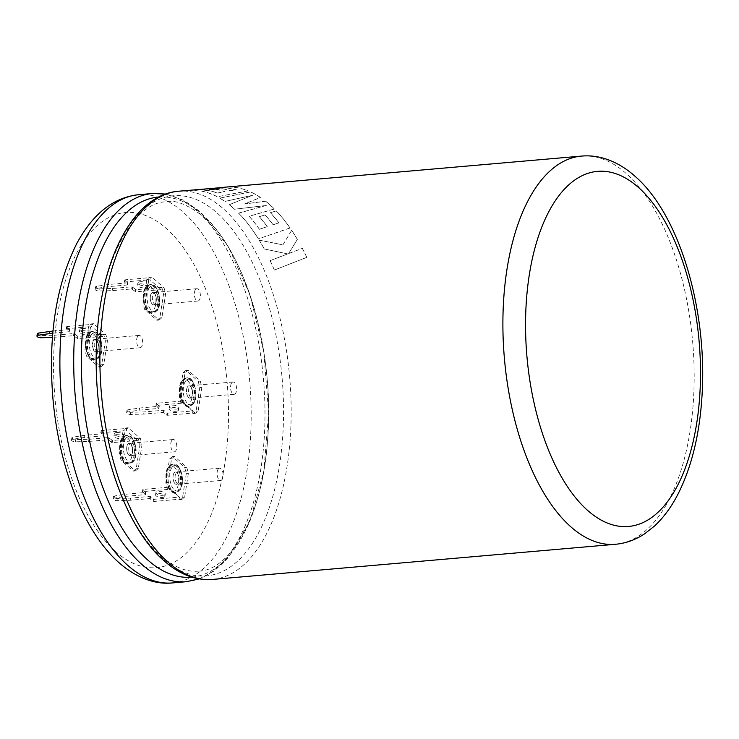 <?xml version="1.0" encoding="UTF-8"?>
<svg xmlns="http://www.w3.org/2000/svg" width="739" height="739" viewBox="0 0 739 739"><rect width="100%" height="100%" fill="white"/><g stroke="black" fill="none" stroke-linecap="round" stroke-linejoin="round"><path stroke-width="0.55" stroke-dasharray="3.69 2.77" d="M221.829 188.741L216.13 189.498L221.829 188.741A194.745 94.444 -95 0 1 230.688 190.801L236.397 189.858L226.891 187.946L220.601 187.724L195.743 190.403A194.745 94.444 -95 0 0 189.914 190.357L189.905 190.265A194.847 94.49 -95 0 1 195.743 190.311L218.365 187.854M221.82 188.648A194.847 94.49 -95 0 1 230.688 190.708L236.397 189.766L226.882 187.854L220.601 187.724M216.13 189.406A194.847 94.49 -95 0 1 224.998 191.669L217.349 192.999A194.847 94.49 -95 0 0 207.613 190.302L201.747 191.115A194.847 94.49 -95 0 1 217.34 196.768L248.119 190.819A194.847 94.49 -95 0 0 232.785 187.133A194.847 94.49 -95 0 0 225.155 187.17M189.905 190.265L197.498 189.581M265.587 201.137A194.847 94.49 -95 0 1 269.753 204.611A194.847 94.49 -95 0 1 274.372 208.952L249.145 216.268A194.847 94.49 -95 0 1 259.435 229.219L267.278 226.642A194.847 94.49 -95 0 0 259.306 216.638L265.079 214.92A194.847 94.49 -95 0 1 273.097 224.748L278.936 222.836A194.847 94.49 -95 0 0 270.363 212.638L276.303 210.92A194.847 94.49 -95 0 1 290.076 227.945L258.428 238.854A194.847 94.49 -95 0 0 242.05 216.749A194.847 94.49 -95 0 0 238.623 213.1L266.289 205.46L234.605 209.202A194.847 94.49 -95 0 0 233.053 207.807A194.847 94.49 -95 0 0 229.312 204.666L252.572 195.244L224.97 201.433A194.847 94.49 -95 0 0 219.806 198.135L250.595 191.881A194.847 94.49 -95 0 1 260.433 197.396L244.609 203.918L265.578 201.22A194.745 94.444 -95 0 1 274.354 209.035L274.372 208.952M287.674 253.92L264.266 248.951A194.847 94.49 -95 0 0 259.186 240.092L282.898 244.849L291.683 230.3A194.847 94.49 -95 0 1 297.374 239.381L288.653 253.514L302.353 248.359A194.847 94.49 -95 0 1 306.814 257.329L274.363 270.058A194.847 94.49 -95 0 0 270.16 260.618L287.674 253.92L264.266 248.951M270.16 260.618L287.647 253.985M264.239 249.015A194.745 94.444 -95 0 0 259.158 240.166L259.186 240.092M259.158 240.166L282.898 244.849M282.861 244.914L291.683 230.3M291.656 230.374A194.745 94.444 -95 0 1 297.346 239.445L297.374 239.381M297.346 239.445L288.653 253.514M288.616 253.579L302.353 248.359M302.325 248.424A194.745 94.444 -95 0 1 306.777 257.394L306.814 257.329M306.777 257.394L274.363 270.058M270.123 260.682A194.745 94.444 -95 0 1 274.326 270.114M219.806 198.135L250.595 191.974A194.745 94.444 -95 0 1 260.424 197.479L244.6 204.001L265.578 201.22M274.354 209.035L249.145 216.268M249.126 216.351A194.745 94.444 -95 0 1 259.417 229.293L259.435 229.219M259.417 229.293L267.278 226.642M267.259 226.716A194.745 94.444 -95 0 0 259.287 216.721L259.306 216.638M259.287 216.721L265.079 214.92M265.061 214.994A194.745 94.444 -95 0 1 273.079 224.822L273.097 224.748M273.079 224.822L278.936 222.836M278.917 222.91A194.745 94.444 -95 0 0 270.345 212.721L270.363 212.638M270.345 212.721L276.303 210.92M276.294 211.003A194.745 94.444 -95 0 1 290.048 228.018L290.076 227.945M290.048 228.018L258.428 238.854M238.623 213.1L238.605 213.183A194.745 94.444 -95 0 1 242.032 216.832A194.745 94.444 -95 0 1 258.401 238.928M238.605 213.183L266.289 205.46M266.271 205.544L234.605 209.202M234.586 209.285A194.745 94.444 -95 0 0 229.293 204.758L229.312 204.666M229.293 204.758L252.572 195.244M252.562 195.327L224.97 201.433M219.797 198.228A194.745 94.444 -95 0 1 224.961 201.525M189.914 190.357L214.809 188.279M209.322 189.507L215.298 189.119M215.308 189.221A194.745 94.444 -95 0 1 225.164 187.263A194.745 94.444 -95 0 1 232.794 187.226A194.745 94.444 -95 0 1 248.119 190.911L248.119 190.819M248.119 190.911L217.34 196.768M217.331 196.86A194.745 94.444 -95 0 0 201.747 191.216L201.747 191.115M201.747 191.216L207.613 190.302M207.622 190.394A194.745 94.444 -95 0 1 217.34 193.091L217.349 192.999M217.34 193.091L224.998 191.669M216.13 189.498A194.745 94.444 -95 0 1 224.998 191.761M195.419 289.651A6.18 2.993 -95 0 1 196.833 288.709A6.18 2.993 -95 0 1 200.112 293.023A6.18 2.993 -95 0 1 199.318 300.071A6.18 2.993 -95 0 1 197.904 301.013A6.18 2.993 -95 0 1 194.625 296.699A6.18 2.993 -95 0 1 195.419 289.651M151.356 293.494A6.18 2.993 -95 0 1 152.77 292.552A6.18 2.993 -95 0 1 156.049 296.866A6.18 2.993 -95 0 1 155.255 303.914A6.18 2.993 -95 0 1 153.841 304.856A6.18 2.993 -95 0 1 150.562 300.542A6.18 2.993 -95 0 1 151.356 293.494M137.657 336.374A6.18 2.993 -95 0 1 139.089 335.414A6.18 2.993 -95 0 1 142.368 339.718A6.18 2.993 -95 0 1 141.583 346.767A6.18 2.993 -95 0 1 140.161 347.727A6.18 2.993 -95 0 1 136.881 343.423A6.18 2.993 -95 0 1 137.657 336.374M93.604 340.217A6.18 2.993 -95 0 1 95.026 339.256A6.18 2.993 -95 0 1 98.305 343.561A6.18 2.993 -95 0 1 97.52 350.609A6.18 2.993 -95 0 1 96.098 351.57A6.18 2.993 -95 0 1 92.818 347.265A6.18 2.993 -95 0 1 93.604 340.217M231.649 382.941A6.18 2.993 -95 0 1 233.062 381.998A6.18 2.993 -95 0 1 236.341 386.312A6.18 2.993 -95 0 1 235.547 393.36A6.18 2.993 -95 0 1 234.134 394.303A6.18 2.993 -95 0 1 230.854 389.989A6.18 2.993 -95 0 1 231.649 382.941M187.586 386.783A6.18 2.993 -95 0 1 188.999 385.841A6.18 2.993 -95 0 1 192.279 390.155A6.18 2.993 -95 0 1 191.484 397.203A6.18 2.993 -95 0 1 190.071 398.145A6.18 2.993 -95 0 1 186.791 393.832A6.18 2.993 -95 0 1 187.586 386.783M82.195 328.467A4.748 1.884 8.9 0 1 86.962 329.169A4.748 1.884 8.9 0 1 89.123 331.183A4.748 1.884 8.9 0 1 86.657 332.411A4.748 1.884 8.9 0 1 81.89 331.719A4.748 1.884 8.9 0 1 79.729 329.705A4.748 1.884 8.9 0 1 82.195 328.467M81.853 330.629A4.748 1.884 8.9 0 1 86.62 331.321A4.748 1.884 8.9 0 1 88.782 333.335A4.748 1.884 8.9 0 1 86.324 334.573A4.748 1.884 8.9 0 1 81.549 333.871A4.748 1.884 8.9 0 1 79.396 331.866A4.748 1.884 8.9 0 1 81.853 330.629M98.093 339.672A6.18 2.993 -95 0 1 100.245 346.452A6.18 2.993 -95 0 1 97.751 351.422A6.18 2.993 -95 0 1 96.338 350.868A6.18 2.993 -95 0 1 94.195 344.088A6.18 2.993 -95 0 1 96.68 339.118A6.18 2.993 -95 0 1 98.093 339.672M96.024 339.848A6.18 2.993 -95 0 1 98.176 346.637A6.18 2.993 -95 0 1 95.682 351.607A6.18 2.993 -95 0 1 94.269 351.053A6.18 2.993 -95 0 1 92.126 344.263A6.18 2.993 -95 0 1 94.61 339.293A6.18 2.993 -95 0 1 96.024 339.848M91.534 323.867L92.098 324.366L91.756 326.518L102.924 336.374L103.266 334.222L103.82 334.712L105.381 340.993L101.668 364.697L98.758 367.034L86.481 356.189L84.92 349.907L88.634 326.204L91.534 323.867L93.604 323.691L105.889 334.536L107.451 340.808L103.737 364.512L100.827 366.849L88.551 356.004L86.99 349.723L90.703 326.028L93.604 323.691M84.92 349.907L86.99 349.723M86.481 356.189L88.551 356.004M88.634 326.204L90.703 326.028M103.266 334.222L78.011 336.421L73.826 333.538L54.372 335.238L41.116 335.589A3.067 1.219 8.9 0 1 37.292 333.825M53.005 331.026L69.364 329.594L66.843 326.564L92.098 324.366M103.82 334.712L105.889 334.536M105.381 340.993L107.451 340.808M101.668 364.697L103.737 364.512M98.758 367.034L100.827 366.849M102.924 336.374L77.669 338.582L73.494 335.691L52.451 337.427M52.802 333.169L69.023 331.746L66.501 328.716L91.756 326.518M40.774 337.741L41.116 335.589M54.03 337.39L54.372 335.238M175.993 411.281A4.748 1.884 -171.1 0 0 178.459 410.043A4.748 1.884 -171.1 0 0 176.298 408.039A4.748 1.884 -171.1 0 0 171.531 407.337A4.748 1.884 -171.1 0 0 169.065 408.575A4.748 1.884 -171.1 0 0 171.226 410.588A4.748 1.884 -171.1 0 0 175.993 411.281M176.335 409.129A4.748 1.884 -171.1 0 0 178.792 407.891A4.748 1.884 -171.1 0 0 176.63 405.887A4.748 1.884 -171.1 0 0 171.864 405.184A4.748 1.884 -171.1 0 0 169.407 406.422A4.748 1.884 -171.1 0 0 171.559 408.427A4.748 1.884 -171.1 0 0 176.335 409.129M190.727 397.416A6.18 2.993 -95 0 1 188.574 390.626A6.18 2.993 -95 0 1 191.068 385.656A6.18 2.993 -95 0 1 192.482 386.211A6.18 2.993 -95 0 1 194.634 393A6.18 2.993 -95 0 1 192.14 397.97A6.18 2.993 -95 0 1 190.727 397.416M188.657 397.591A6.18 2.993 -95 0 1 186.505 390.811A6.18 2.993 -95 0 1 188.999 385.841A6.18 2.993 -95 0 1 190.413 386.395A6.18 2.993 -95 0 1 192.565 393.176A6.18 2.993 -95 0 1 190.071 398.145A6.18 2.993 -95 0 1 188.657 397.591M193.147 413.572L192.583 413.083L192.925 410.93L181.757 401.074L181.424 403.226L180.861 402.727L179.309 396.455L183.013 372.752L185.923 370.415L198.209 381.259L199.761 387.541L196.057 411.235L193.147 413.572L195.216 413.397L182.93 402.552L181.378 396.27L185.083 372.567L187.992 370.23L200.278 381.075L201.839 387.356L198.126 411.06L195.216 413.397M199.761 387.541L201.839 387.356M198.209 381.259L200.278 381.075M196.057 411.235L198.126 411.06M181.424 403.226L156.169 405.425L158.691 408.455L139.228 410.154L127.635 411.974A3.067 1.219 -171.1 0 0 126.609 412.685A3.067 1.219 -171.1 0 0 130.443 414.45L143.699 414.099L163.153 412.399L167.328 415.281L192.583 413.083M180.861 402.727L182.93 402.552M179.309 396.455L181.378 396.27M183.013 372.752L185.083 372.567M185.923 370.415L187.992 370.23M181.757 401.074L156.502 403.272L159.024 406.302L139.569 408.002L127.967 409.812A3.067 1.219 -171.1 0 0 126.951 410.524A3.067 1.219 -171.1 0 0 130.775 412.297L144.031 411.946L163.495 410.247L167.67 413.129L192.925 410.93M144.031 411.946L143.699 414.099M130.775 412.297L130.443 414.45M127.967 409.812L127.635 411.974M139.569 408.002L139.228 410.154M140.355 281.725A4.748 1.884 8.9 0 1 145.121 282.427A4.748 1.884 8.9 0 1 147.283 284.432A4.748 1.884 8.9 0 1 144.816 285.67A4.748 1.884 8.9 0 1 140.05 284.968A4.748 1.884 8.9 0 1 137.888 282.963A4.748 1.884 8.9 0 1 140.355 281.725M140.013 283.878A4.748 1.884 8.9 0 1 144.779 284.58A4.748 1.884 8.9 0 1 146.941 286.584A4.748 1.884 8.9 0 1 144.484 287.822A4.748 1.884 8.9 0 1 139.708 287.12A4.748 1.884 8.9 0 1 137.556 285.115A4.748 1.884 8.9 0 1 140.013 283.878M156.252 292.921A6.18 2.993 -95 0 1 158.405 299.701A6.18 2.993 -95 0 1 155.911 304.68A6.18 2.993 -95 0 1 154.497 304.126A6.18 2.993 -95 0 1 152.345 297.337A6.18 2.993 -95 0 1 154.839 292.367A6.18 2.993 -95 0 1 156.252 292.921M154.183 293.097A6.18 2.993 -95 0 1 156.335 299.886A6.18 2.993 -95 0 1 153.841 304.856A6.18 2.993 -95 0 1 152.428 304.302A6.18 2.993 -95 0 1 150.276 297.521A6.18 2.993 -95 0 1 152.77 292.552A6.18 2.993 -95 0 1 154.183 293.097M149.694 277.125L150.257 277.615L149.915 279.767L161.084 289.623L161.416 287.471L161.98 287.97L163.541 294.242L159.827 317.946L156.917 320.283L144.632 309.438L143.08 303.156L146.784 279.462L149.694 277.125L151.763 276.94L164.049 287.785L165.61 294.067L161.896 317.761L158.987 320.098L146.701 309.262L145.149 302.981L148.862 279.277L151.763 276.94M143.08 303.156L145.149 302.981M144.632 309.438L146.701 309.262M146.784 279.462L148.862 279.277M161.416 287.471L136.161 289.679L131.985 286.787L112.531 288.487L99.275 288.838A3.067 1.219 8.9 0 1 95.442 287.074A3.067 1.219 8.9 0 1 96.467 286.363L108.06 284.543L127.524 282.852L125.002 279.822L150.257 277.615M161.98 287.97L164.049 287.785M163.541 294.242L165.61 294.067M159.827 317.946L161.896 317.761M156.917 320.283L158.987 320.098M161.084 289.623L135.828 291.831L131.653 288.949L112.189 290.639L98.934 290.99A3.067 1.219 8.9 0 1 95.109 289.226A3.067 1.219 8.9 0 1 96.125 288.515L107.728 286.704L127.182 285.005L124.66 281.975L149.915 279.767M107.728 286.704L108.06 284.543M96.125 288.515L96.467 286.363M98.934 290.99L99.275 288.838M112.189 290.639L112.531 288.487M171.799 440.462A6.18 2.993 -95 0 1 173.212 439.511A6.18 2.993 -95 0 1 176.501 443.834A6.18 2.993 -95 0 1 175.706 450.882A6.18 2.993 -95 0 1 174.293 451.825A6.18 2.993 -95 0 1 171.005 447.501A6.18 2.993 -95 0 1 171.799 440.462M127.736 444.305A6.18 2.993 -95 0 1 129.149 443.363A6.18 2.993 -95 0 1 132.438 447.677A6.18 2.993 -95 0 1 131.644 454.725A6.18 2.993 -95 0 1 130.23 455.667A6.18 2.993 -95 0 1 126.942 451.353A6.18 2.993 -95 0 1 127.736 444.305M116.734 432.537A4.748 1.884 8.9 0 1 121.501 433.23A4.748 1.884 8.9 0 1 123.662 435.243A4.748 1.884 8.9 0 1 121.196 436.481A4.748 1.884 8.9 0 1 116.429 435.779A4.748 1.884 8.9 0 1 114.268 433.775A4.748 1.884 8.9 0 1 116.734 432.537M116.392 434.689A4.748 1.884 8.9 0 1 121.168 435.391A4.748 1.884 8.9 0 1 123.321 437.396A4.748 1.884 8.9 0 1 120.863 438.633A4.748 1.884 8.9 0 1 116.097 437.931A4.748 1.884 8.9 0 1 113.935 435.927A4.748 1.884 8.9 0 1 116.392 434.689M132.641 443.733A6.18 2.993 -95 0 1 134.784 450.513A6.18 2.993 -95 0 1 132.299 455.492A6.18 2.993 -95 0 1 130.886 454.938A6.18 2.993 -95 0 1 128.734 448.148A6.18 2.993 -95 0 1 131.228 443.178A6.18 2.993 -95 0 1 132.641 443.733M130.563 443.908A6.18 2.993 -95 0 1 132.715 450.698A6.18 2.993 -95 0 1 130.23 455.667A6.18 2.993 -95 0 1 128.817 455.113A6.18 2.993 -95 0 1 126.665 448.333A6.18 2.993 -95 0 1 129.149 443.363A6.18 2.993 -95 0 1 130.563 443.908M126.083 427.936L126.637 428.426L126.304 430.578L137.463 440.435L137.805 438.282L138.359 438.781L139.92 445.054L136.207 468.757L133.297 471.094L121.02 460.249L119.459 453.968L123.173 430.274L126.083 427.936L128.152 427.752L140.428 438.596L141.99 444.878L138.276 468.572L135.376 470.909L123.09 460.074L121.529 453.792L125.242 430.089L128.152 427.752M119.459 453.968L121.529 453.792M121.02 460.249L123.09 460.074M123.173 430.274L125.242 430.089M137.805 438.282L112.55 440.49L108.374 437.599L88.911 439.299L75.655 439.65A3.067 1.219 8.9 0 1 71.831 437.885A3.067 1.219 8.9 0 1 72.847 437.174L84.449 435.354L103.903 433.654L101.382 430.634L126.637 428.426M138.359 438.781L140.428 438.596M139.92 445.054L141.99 444.878M136.207 468.757L138.276 468.572M133.297 471.094L135.376 470.909M137.463 440.435L112.208 442.643L108.033 439.76L88.569 441.451L75.313 441.802A3.067 1.219 8.9 0 1 71.489 440.038A3.067 1.219 8.9 0 1 72.514 439.326L84.107 437.506L103.571 435.816L101.049 432.786L126.304 430.578M84.107 437.506L84.449 435.354M72.514 439.326L72.847 437.174M75.313 441.802L75.655 439.65M88.569 441.451L88.911 439.299M162.497 497.458A4.748 1.884 -171.1 0 0 164.963 496.229A4.748 1.884 -171.1 0 0 162.802 494.215A4.748 1.884 -171.1 0 0 158.035 493.523A4.748 1.884 -171.1 0 0 155.569 494.751A4.748 1.884 -171.1 0 0 157.73 496.765A4.748 1.884 -171.1 0 0 162.497 497.458M162.839 495.306A4.748 1.884 -171.1 0 0 165.296 494.068A4.748 1.884 -171.1 0 0 163.134 492.063A4.748 1.884 -171.1 0 0 158.368 491.361A4.748 1.884 -171.1 0 0 155.911 492.599A4.748 1.884 -171.1 0 0 158.072 494.613A4.748 1.884 -171.1 0 0 162.839 495.306M177.231 483.592A6.18 2.993 -95 0 1 175.078 476.803A6.18 2.993 -95 0 1 177.572 471.833A6.18 2.993 -95 0 1 178.986 472.387A6.18 2.993 -95 0 1 181.138 479.177A6.18 2.993 -95 0 1 178.644 484.147A6.18 2.993 -95 0 1 177.231 483.592M175.161 483.777A6.18 2.993 -95 0 1 173.009 476.988A6.18 2.993 -95 0 1 175.503 472.018A6.18 2.993 -95 0 1 176.917 472.572A6.18 2.993 -95 0 1 179.069 479.352A6.18 2.993 -95 0 1 176.575 484.322A6.18 2.993 -95 0 1 175.161 483.777M179.651 499.749L179.097 499.259L179.429 497.107L168.261 487.25L167.929 489.403L167.365 488.913L165.813 482.632L169.517 458.928L172.427 456.591L184.713 467.436L186.274 473.717L182.561 497.412L179.651 499.749L181.72 499.573L169.434 488.728L167.882 482.447L171.596 458.753L174.496 456.416L186.782 467.251L188.343 473.533L184.63 497.236L181.72 499.573M186.274 473.717L188.343 473.533M184.713 467.436L186.782 467.251M182.561 497.412L184.63 497.236M167.929 489.403L142.673 491.601L145.195 494.631L125.732 496.331L114.139 498.151A3.067 1.219 -171.1 0 0 113.122 498.862A3.067 1.219 -171.1 0 0 116.947 500.626L130.203 500.275L149.657 498.576L153.841 501.458L179.097 499.259M167.365 488.913L169.434 488.728M165.813 482.632L167.882 482.447M169.517 458.928L171.596 458.753M172.427 456.591L174.496 456.416M168.261 487.25L143.006 489.449L145.528 492.479L126.073 494.179L114.471 495.989A3.067 1.219 -171.1 0 0 113.455 496.71A3.067 1.219 -171.1 0 0 117.279 498.474L130.535 498.123L149.999 496.423L154.174 499.305L179.429 497.107M130.535 498.123L130.203 500.275M117.279 498.474L116.947 500.626M114.471 495.989L114.139 498.151M126.073 494.179L125.732 496.331M218.153 469.117A6.18 2.993 -95 0 1 219.566 468.175A6.18 2.993 -95 0 1 222.845 472.489A6.18 2.993 -95 0 1 222.051 479.537A6.18 2.993 -95 0 1 220.638 480.479A6.18 2.993 -95 0 1 217.358 476.165A6.18 2.993 -95 0 1 218.153 469.117M174.09 472.96A6.18 2.993 -95 0 1 175.503 472.018A6.18 2.993 -95 0 1 178.783 476.332A6.18 2.993 -95 0 1 177.988 483.38A6.18 2.993 -95 0 1 176.575 484.322A6.18 2.993 -95 0 1 173.295 480.008A6.18 2.993 -95 0 1 174.09 472.96M115.737 551.673A178.21 86.426 -95 0 1 57.291 316.153A178.21 86.426 -95 0 1 166.34 228.499A178.21 86.426 -95 0 1 224.785 464.018A178.21 86.426 -95 0 1 115.737 551.673M172.464 582.923A194.847 94.49 85 0 0 251.02 426.163A194.847 94.49 85 0 0 183.198 212.158A194.847 94.49 85 0 0 138.599 194.717M581.602 156.077A194.847 94.49 -95 0 1 626.201 173.517A194.847 94.49 -95 0 1 694.023 387.522A194.847 94.49 -95 0 1 615.467 544.283M212.462 579.441A194.847 94.49 85 0 0 291.018 422.671A194.847 94.49 85 0 0 223.196 208.666A194.847 94.49 85 0 0 178.598 191.225M162.839 558.795A190.773 92.523 -95 0 1 100.273 306.676A190.773 92.523 -95 0 1 217.007 212.85A190.773 92.523 -95 0 1 279.564 464.96A190.773 92.523 -95 0 1 162.839 558.795M191.881 577.141A190.773 92.523 85 0 0 268.46 423.336A190.773 92.523 85 0 0 202.043 214.153A190.773 92.523 85 0 0 158.728 197.054M152.419 193.507A194.847 94.49 -95 0 1 197.017 210.948A194.847 94.49 -95 0 1 264.839 424.962A194.847 94.49 -95 0 1 186.283 581.722M146.396 286.889A14.253 6.91 -95 0 1 149.657 284.709A14.253 6.91 -95 0 1 157.231 294.676A14.253 6.91 -95 0 1 155.402 310.934A14.253 6.91 -95 0 1 152.132 313.114A14.253 6.91 -95 0 1 144.558 303.147A14.253 6.91 -95 0 1 146.396 286.889M145.601 288.201A12.831 6.226 -95 0 1 154.479 292.191A12.831 6.226 -95 0 1 153.703 309.844A12.831 6.226 -95 0 1 144.835 305.854A12.831 6.226 -95 0 1 145.601 288.201M147.56 286.787A14.253 6.91 -95 0 1 150.83 284.607A14.253 6.91 -95 0 1 158.405 294.575A14.253 6.91 -95 0 1 156.566 310.833A14.253 6.91 -95 0 1 153.306 313.013A14.253 6.91 -95 0 1 145.731 303.045A14.253 6.91 -95 0 1 147.56 286.787M149.26 287.887A12.831 6.226 -95 0 1 158.128 291.877A12.831 6.226 -95 0 1 157.361 309.521A12.831 6.226 -95 0 1 148.484 305.53A12.831 6.226 -95 0 1 149.26 287.887M88.625 333.64A14.253 6.91 -95 0 1 91.913 331.423A14.253 6.91 -95 0 1 99.479 341.353A14.253 6.91 -95 0 1 97.677 357.611A14.253 6.91 -95 0 1 94.389 359.828A14.253 6.91 -95 0 1 86.823 349.889A14.253 6.91 -95 0 1 88.625 333.64M87.839 334.943A12.831 6.226 -95 0 1 96.717 338.859A12.831 6.226 -95 0 1 95.978 356.521A12.831 6.226 -95 0 1 87.1 352.605A12.831 6.226 -95 0 1 87.839 334.943M89.788 333.538A14.253 6.91 -95 0 1 93.077 331.321A14.253 6.91 -95 0 1 100.652 341.252A14.253 6.91 -95 0 1 98.841 357.51A14.253 6.91 -95 0 1 95.553 359.727A14.253 6.91 -95 0 1 87.987 349.787A14.253 6.91 -95 0 1 89.788 333.538M91.488 334.628A12.831 6.226 -95 0 1 100.365 338.536A12.831 6.226 -95 0 1 99.636 356.207A12.831 6.226 -95 0 1 90.758 352.291A12.831 6.226 -95 0 1 91.488 334.628M182.625 380.179A14.253 6.91 -95 0 1 185.886 377.998A14.253 6.91 -95 0 1 193.461 387.966A14.253 6.91 -95 0 1 191.632 404.224A14.253 6.91 -95 0 1 188.362 406.404A14.253 6.91 -95 0 1 180.787 396.437A14.253 6.91 -95 0 1 182.625 380.179M181.831 381.49A12.831 6.226 -95 0 1 190.708 385.481A12.831 6.226 -95 0 1 189.932 403.134A12.831 6.226 -95 0 1 181.064 399.143A12.831 6.226 -95 0 1 181.831 381.49M183.789 380.077A14.253 6.91 -95 0 1 187.05 377.897A14.253 6.91 -95 0 1 194.634 387.864A14.253 6.91 -95 0 1 192.796 404.122A14.253 6.91 -95 0 1 189.535 406.302A14.253 6.91 -95 0 1 181.96 396.335A14.253 6.91 -95 0 1 183.789 380.077M185.48 381.176A12.831 6.226 -95 0 1 194.357 385.167A12.831 6.226 -95 0 1 193.59 402.81A12.831 6.226 -95 0 1 184.713 398.82A12.831 6.226 -95 0 1 185.48 381.176M66.501 328.716L66.843 326.564M77.669 338.582L78.011 336.421M66.316 328.957L66.649 326.795M69.217 331.515L69.549 329.363M69.023 331.746L69.364 329.594M73.494 335.691L73.826 333.538M74.131 335.857L74.463 333.695M77.032 338.416L77.373 336.263M167.67 413.129L167.328 415.281M156.502 403.272L156.169 405.425M167.032 412.972L166.691 415.124M164.132 410.404L163.79 412.556M163.495 410.247L163.153 412.399M159.024 406.302L158.691 408.455M159.218 406.071L158.876 408.224M156.317 403.503L155.975 405.656M124.66 281.975L125.002 279.822M135.828 291.831L136.161 289.679M124.466 282.206L124.808 280.053M127.376 284.774L127.708 282.612M127.182 285.005L127.524 282.852M131.653 288.949L131.985 286.787M132.29 289.106L132.623 286.954M135.191 291.674L135.523 289.512M122.776 437.7A14.253 6.91 -95 0 1 126.046 435.52A14.253 6.91 -95 0 1 133.62 445.488A14.253 6.91 -95 0 1 131.782 461.746A14.253 6.91 -95 0 1 128.521 463.926A14.253 6.91 -95 0 1 120.947 453.958A14.253 6.91 -95 0 1 122.776 437.7M121.99 439.012A12.831 6.226 -95 0 1 130.858 443.003A12.831 6.226 -95 0 1 130.092 460.656A12.831 6.226 -95 0 1 121.214 456.656A12.831 6.226 -95 0 1 121.99 439.012M123.949 437.599A14.253 6.91 -95 0 1 127.21 435.419A14.253 6.91 -95 0 1 134.784 445.386A14.253 6.91 -95 0 1 132.946 461.644A14.253 6.91 -95 0 1 129.685 463.824A14.253 6.91 -95 0 1 122.111 453.857A14.253 6.91 -95 0 1 123.949 437.599M125.639 438.698A12.831 6.226 -95 0 1 134.516 442.689A12.831 6.226 -95 0 1 133.741 460.332A12.831 6.226 -95 0 1 124.863 456.342A12.831 6.226 -95 0 1 125.639 438.698M101.049 432.786L101.382 430.634M112.208 442.643L112.55 440.49M100.855 433.017L101.188 430.865M103.756 435.576L104.097 433.423M103.571 435.816L103.903 433.654M108.033 439.76L108.374 437.599M108.67 439.917L109.012 437.765M111.571 442.476L111.912 440.324M154.174 499.305L153.841 501.458M143.006 489.449L142.673 491.601M153.536 499.148L153.204 501.301M150.636 496.58L150.294 498.742M149.999 496.423L149.657 498.576M145.528 492.479L145.195 494.631M145.722 492.248L145.38 494.4M142.821 489.68L142.479 491.841M169.129 466.364A14.253 6.91 -95 0 1 172.39 464.175A14.253 6.91 -95 0 1 179.965 474.142A14.253 6.91 -95 0 1 178.136 490.4A14.253 6.91 -95 0 1 174.866 492.58A14.253 6.91 -95 0 1 167.291 482.622A14.253 6.91 -95 0 1 169.129 466.364M168.335 467.667A12.831 6.226 -95 0 1 177.212 471.667A12.831 6.226 -95 0 1 176.436 489.31A12.831 6.226 -95 0 1 167.568 485.32A12.831 6.226 -95 0 1 168.335 467.667M170.293 466.263A14.253 6.91 -95 0 1 173.563 464.074A14.253 6.91 -95 0 1 181.138 474.041A14.253 6.91 -95 0 1 179.3 490.299A14.253 6.91 -95 0 1 176.039 492.479A14.253 6.91 -95 0 1 168.464 482.521A14.253 6.91 -95 0 1 170.293 466.263M171.993 467.353A12.831 6.226 -95 0 1 180.861 471.343A12.831 6.226 -95 0 1 180.094 488.987A12.831 6.226 -95 0 1 171.217 484.996A12.831 6.226 -95 0 1 171.993 467.353M199.225 578.896L214.393 570.831L228.055 558.185L250.031 520.94L263.906 470.854L268.627 412.621L263.814 351.912L249.948 294.695L228.314 246.558L200.722 212.075L183.632 200.186L165.656 194.052M198.551 571.108C190.025 571.968 177.572 570.102 161.065 556.014C122.526 523.979 92.763 431.391 96.495 348.032C97.982 264.784 133.112 201.664 166.33 201.839C175.3 199.558 187.798 204.592 203.816 216.933C245.089 250.937 275.527 354.101 267.5 440.934C262.576 516.82 229.376 570.914 198.551 571.108M225.164 187.263L222.227 187.521M213.017 188.325L197.507 189.674M196.833 288.709L154.839 292.367M149.657 284.709L145.685 287.268C140.05 294.15 144.696 314.74 152.132 313.114L157.278 310.454C162.931 303.563 158.238 282.954 150.83 284.607L149.657 284.709M197.904 301.013L155.911 304.68M139.089 335.414L95.026 339.256M91.913 331.423L87.913 334.019C82.306 340.938 86.962 361.445 94.389 359.828L99.562 357.131C105.04 350.277 100.735 329.908 93.077 331.321L91.913 331.423M140.161 347.727L96.098 351.57M233.062 381.998L191.068 385.656M185.886 377.998L181.914 380.567C176.279 387.439 180.916 408.039 188.362 406.404L193.507 403.743C199.16 396.852 194.468 376.243 187.05 377.897L185.886 377.998M234.134 394.303L192.14 397.97M88.782 333.335L89.123 331.183M95.682 351.607L97.751 351.422M94.61 339.293L96.68 339.118M66.261 328.846L66.593 326.693M69.272 331.626L69.605 329.474M79.396 331.866L79.729 329.705M178.792 407.891L178.459 410.043M126.951 410.524L126.609 412.685M159.273 406.182L158.931 408.334M156.262 403.392L155.92 405.554M169.407 406.422L169.065 408.575M146.941 286.584L147.283 284.432M124.411 282.095L124.752 279.942M127.431 284.875L127.764 282.723M95.109 289.226L95.442 287.074M137.556 285.115L137.888 282.963M173.212 439.511L131.228 443.178M126.046 435.52L122.064 438.079C116.429 444.961 121.076 465.552 128.521 463.926L133.667 461.265C139.32 454.374 134.618 433.765 127.21 435.419L126.046 435.52M174.293 451.825L132.299 455.492M123.321 437.396L123.662 435.243M100.8 432.906L101.132 430.754M103.811 435.687L104.153 433.534M71.489 440.038L71.831 437.885M113.935 435.927L114.268 433.775M165.296 494.068L164.963 496.229M219.566 468.175L177.572 471.833M220.638 480.479L178.644 484.147M113.455 496.71L113.122 498.862M145.777 492.359L145.435 494.511M142.766 489.578L142.424 491.731M155.911 492.599L155.569 494.751M172.39 464.175L168.418 466.743C162.783 473.616 167.43 494.215 174.866 492.58L180.011 489.92C185.665 483.038 180.972 462.42 173.563 464.074L172.39 464.175"/><path stroke-width="1.11" d="M221.026 187.623L218.365 187.854M615.467 544.283L212.462 579.441A194.847 94.49 85 0 1 167.864 562A194.847 94.49 85 0 1 100.042 347.986A194.847 94.49 85 0 1 178.598 191.225L214.8 188.186A194.847 94.49 -95 0 0 209.313 189.415L215.298 189.119A194.847 94.49 -95 0 1 225.155 187.17L581.602 156.077C589.51 155.412 597.324 156.28 605.047 158.691C615.679 162.09 625.619 167.901 634.847 176.122C679.797 214.735 707.417 310.011 702.05 395.134C699.722 434.07 691.667 467.14 677.885 494.336C671.354 507.009 663.594 517.549 654.588 525.956L644.704 533.761C635.66 539.793 625.915 543.304 615.467 544.283A194.847 94.49 -95 0 1 570.868 526.842A194.847 94.49 -95 0 1 503.047 312.837A194.847 94.49 -95 0 1 581.602 156.077M209.737 189.387A194.745 94.444 -95 0 1 214.809 188.279L214.8 188.186M52.451 337.427L40.774 337.741A3.067 1.219 8.9 0 1 36.95 335.977L37.292 333.825A3.067 1.219 8.9 0 1 38.308 333.113L53.005 331.026M36.95 335.977A3.067 1.219 8.9 0 1 37.966 335.266L52.802 333.169M49.568 333.446L49.901 331.294M37.966 335.266L38.308 333.113M138.599 194.717A194.847 94.49 85 0 0 60.044 351.478A194.847 94.49 85 0 0 127.865 565.483A194.847 94.49 85 0 0 172.464 582.923L186.283 581.722A194.847 94.49 -95 0 1 141.685 564.282A194.847 94.49 -95 0 1 73.863 350.277A194.847 94.49 -95 0 1 152.419 193.507L138.599 194.717C113.464 197.433 92.837 213.747 76.708 243.658C55.933 285.393 47.998 336.901 52.894 398.173C58.871 467.085 83.84 531.978 119.219 562.878C138.396 579.598 157.656 584.577 172.464 582.923M638.33 187.327A178.21 86.426 85 0 0 529.281 274.982A178.21 86.426 85 0 0 587.727 510.501A178.21 86.426 85 0 0 696.766 422.847A178.21 86.426 85 0 0 638.33 187.327M158.728 197.054A190.773 92.523 85 0 0 81.475 350.212A190.773 92.523 85 0 0 147.874 560.097A190.773 92.523 85 0 0 191.881 577.141M178.598 191.225C133.325 194.754 101.04 258.521 96.846 338.989C91.239 425.682 120.226 523.572 164.16 560.873C179.466 574.434 195.567 580.614 212.462 579.441M165.656 194.052L152.419 193.507M199.225 578.896L186.283 581.722M222.227 187.521L213.017 188.325"/></g></svg>

